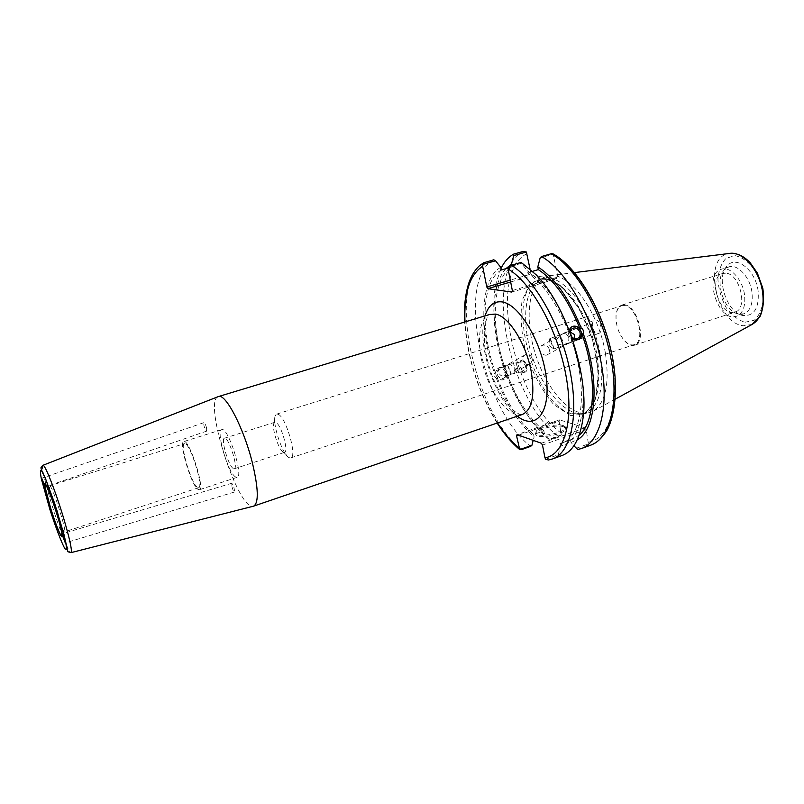 <?xml version="1.0" encoding="UTF-8"?>
<svg xmlns="http://www.w3.org/2000/svg" width="804" height="804" viewBox="0 0 804 804"><rect width="100%" height="100%" fill="white"/><g stroke="black" fill="none" stroke-linecap="round" stroke-linejoin="round"><path stroke-width="0.6" stroke-dasharray="4.02 3.01" d="M197.231 487.214C190.98 482.872 179.573 444.109 184.448 443.647C189.242 440.773 204.196 487.234 198.618 487.696L197.231 487.214M218.095 396.694C203.01 401.528 238.265 511.083 253.34 506.218M231.934 486.671C232.798 489.968 233.622 491.757 234.386 492.058C234.597 488.772 233.733 485.847 231.803 483.264L231.934 486.671M206.538 427.587C205.543 424.522 204.628 422.884 203.814 422.673C203.593 425.869 204.568 428.673 206.749 431.085L206.538 427.587M283.279 452.129L284.485 452.361C289.038 451.828 281.209 424.502 275.893 422.452L274.124 422.854C271.139 426.542 278.445 449.898 283.279 452.129M233.21 468.501C228.396 465.747 220.547 438.662 224.447 438.22C228.366 436.069 238.718 468.24 234.276 468.782L233.21 468.501M197.774 489.234L199.312 489.777C205.412 489.274 189.04 438.401 183.794 441.557C178.468 442.079 190.92 484.44 197.774 489.234M235.381 476.832C227.844 472.35 215.703 430.421 221.753 429.658C227.844 426.261 244.014 476.511 237.09 477.305L235.381 476.832M278.254 414.331C286.053 417.145 297.51 457.134 290.787 457.898L289.43 457.788C282.455 455.778 271.169 420.683 275.651 414.985L276.687 414.11L278.254 414.331M624.366 305.56L621.713 305.761C618.547 306.927 616.678 310.133 616.085 315.389C615.663 324.635 618.316 332.886 624.055 340.152C627.592 344.072 630.989 345.589 634.235 344.685C646.084 342.062 637.1 306.244 624.366 305.56M549.072 348.665C549.795 351.278 549.112 353.328 547.042 354.835L546.087 355.278C539.946 354.283 538.379 351.107 541.394 345.75C544.579 344.313 547.142 345.288 549.072 348.665M531.957 358.021C530.7 355.117 528.72 353.931 526.007 354.443L524.982 354.936C519.444 358.222 525.545 367.116 530.459 363.75C532.258 362.403 532.761 360.493 531.957 358.021M568.88 337.831C567.524 334.745 565.735 333.288 563.524 333.459L561.383 334.564C553.906 341.107 554.599 344.584 563.453 344.996L568.589 343.057L568.88 337.831M574.006 338.574L567.353 343.841C562.167 342.142 560.629 338.796 562.75 333.801L570.116 332.092M570.016 331.811L571.845 337.228M569.905 331.509L568.699 332.183L569.081 330.032M572.428 339.268L570.77 337.811L571.986 337.147M571.624 326.916L571.131 327.198C568.599 329.158 567.865 331.861 568.91 335.328C571.222 339.891 574.478 341.358 578.679 339.73M553.825 348.634C552.81 344.082 551.464 340.755 549.785 338.655L553.283 348.665L553.825 348.634M593.905 333.489C592.719 328.957 591.382 325.6 589.895 323.409C589.191 323.429 593.352 334.384 593.854 333.841L593.905 333.489M592.669 328.926L589.432 322.193C588.558 322.213 593.694 335.73 594.317 335.067L592.669 328.926M592.99 328.806C594.518 332.343 596.457 333.871 598.809 333.369C603.995 331.841 599.694 317.972 594.709 320.183C592.297 321.62 591.724 324.494 592.99 328.806M561.011 311.701C554.499 299.279 547.444 289.048 539.846 281.018L526.791 270.084L521.414 263.31L508.208 267.109M521.163 262.406L521.414 263.31M545.695 459.285L558.227 454.773L558.478 456.461L561.966 455.536M558.227 454.773L560.499 446.13C571.805 443.506 579.031 432.311 582.166 412.532C583.654 401.578 583.423 389.156 581.463 375.267M568.699 332.183C557.082 303.379 543.283 283.601 527.313 272.857L526.791 270.084M532.64 271.3L527.313 272.857M509.867 370.091L511.042 374.192L510.279 374.383C503.455 373.719 502.128 370.724 506.319 365.388L507.535 364.785L509.867 370.091M505.897 372.262C504.249 369.076 501.947 368.152 498.993 369.488C494.108 372.383 499.505 381.066 504.198 377.87C506.038 376.523 506.6 374.654 505.897 372.262M507.424 364.916L510.952 374.172L512.058 373.639C514.409 372.021 515.243 369.981 514.56 367.528L509.836 364.393L507.424 364.916M521.454 361.89L520.258 361.981C514.791 363.036 517.193 373.136 522.54 371.569C526.942 367.961 526.58 364.735 521.454 361.89M494.601 376.272L496.359 378.362L497.284 377.86C499.666 380.111 502.168 380.553 504.791 379.197L507.344 374.594L506.409 375.096L504.621 370.192L505.555 369.679C503.214 367.327 500.711 366.885 498.048 368.353L494.581 373.448L494.601 376.272M496.108 375.438C495.214 372.403 495.907 370.011 498.189 368.262C504.319 363.87 511.505 375.428 504.942 379.126C501.133 380.744 498.189 379.508 496.108 375.438M505.967 268.626C501.394 273.631 498.098 280.626 496.078 289.631C491.556 313.098 494.41 339.951 504.621 370.192M500.992 268.456L496.249 282.505C485.556 327.349 511.042 406.553 545.886 436.753L549.423 439.728L558.468 436.532C509.083 400.894 482.531 271.973 523.032 251.461M518.55 435.185L559.051 421.095L561.282 434.924L549.232 439.175L549.423 439.728M549.232 439.175L544.328 433.376L543.846 430.884L533.615 434.461L534.097 436.964L533.213 440.361M506.409 375.096C515.686 399.256 527.414 417.909 541.594 431.055L544.328 433.376M508.068 268.023L511.987 266.898C491.917 278.134 490.118 326.605 505.555 369.679M511.987 266.898L511.645 265.139M501.284 269.983C481.536 281.149 480.028 329.7 495.495 372.935M500.761 267.31C480.199 278.586 478.591 328.806 494.581 373.448M502.842 365.9C508.058 368.835 508.429 372.141 503.957 375.83C498.53 377.428 496.058 367.066 501.616 365.991L502.842 365.9M526.318 364.755C527.303 368.704 526.138 371.347 522.821 372.684C516.218 374.624 513.243 362.162 520.007 360.855C522.871 360.443 524.972 361.74 526.318 364.755M526.459 364.714C525.203 361.689 523.685 360.272 521.896 360.453C517.736 361.207 521.253 373.458 525.233 372.121C527.193 371.106 527.605 368.634 526.459 364.714M624.567 304.877C637.683 305.57 646.939 342.454 634.738 345.157C631.391 346.092 627.894 344.534 624.236 340.484C618.336 333.007 615.603 324.514 616.035 315.007C616.648 309.59 618.577 306.284 621.844 305.088L624.567 304.877M725.57 273.169L722.575 273.481C707.259 277.41 720.263 317.821 734.997 312.083C748.454 308.917 739.881 273.3 725.57 273.169M576.026 448.371L588.417 443.908L586.176 429.587L542.489 445.064M541.363 443.235L585.031 427.798L586.176 429.587M585.031 427.798L559.564 419.869L517.042 434.652M559.051 421.095L559.564 419.869M530.017 268.908L530.992 274.043L510.299 280.104M510.661 281.973L532.077 275.692L530.992 274.043M532.077 275.692L557.313 278.556L511.846 292.073M512.339 290.546L557.865 277.038L557.313 278.556M557.865 277.038L553.182 254.154L540.147 257.903M600.106 354.313C592.96 310.826 561.524 271.32 542.589 278.867L539.293 280.264C524.077 288.877 521.474 323.419 532.077 356.082C542.509 388.804 564.78 415.336 582.166 413.467L585.644 412.683C599.884 406.05 604.708 386.593 600.106 354.313M548.72 459.948L552.529 458.943M560.499 446.13L559.996 443.547L570.528 439.798L571.011 442.371L573.885 445.808M590.769 445.155L587.141 446.14L588.417 443.908M587.141 446.14L577.815 449.496M561.282 434.924L558.468 436.532M758.142 290.998C755.599 269.963 735.821 254.687 726.987 266.084C715.429 277.661 726.756 312.856 742.896 315.52C754.212 316.324 759.288 308.153 758.142 290.998M605.372 352.996C598.377 310.384 568.137 270.868 548.579 275.802L543.192 277.692C527.595 286.546 524.871 321.711 535.655 354.936C546.268 388.211 568.991 415.186 586.819 413.286L592.307 411.678C605.533 403.678 609.894 384.111 605.372 352.996M558.478 456.461L549.082 459.848M493.777 259.782C454.994 279.913 482.46 409.789 530.64 446.361M563.272 425.567L565.272 426.813C569.312 431.758 538.097 438.733 535.595 433.436L536.479 430.833C543.303 426.472 551.715 424.592 561.694 425.195L563.272 425.567M563.504 426.763C555.815 423.889 532.409 430.522 535.836 434.642C538.338 439.959 569.544 432.984 565.503 428.019L563.504 426.763M507.344 374.594C516.972 399.548 529.143 418.311 543.846 430.884M497.284 377.86C506.922 402.915 519.032 421.788 533.615 434.461M559.996 443.547L561.936 442.974C582.92 437.275 588.598 386.925 570.77 337.811M570.528 439.798L579.141 435.245M496.359 378.362C506.359 404.392 518.942 423.919 534.097 436.964M744.484 294.576C742.514 279.35 730.052 265.953 721.339 269.239C702.656 274.043 718.485 323.248 736.464 316.253C743.047 313.359 745.72 306.133 744.484 294.576M751.941 292.153C750.001 276.968 737.499 263.632 728.725 266.928L724.273 269.883C713.982 280.154 724.123 311.671 738.484 314.012L743.811 313.821C750.433 310.907 753.147 303.691 751.941 292.153M571.011 442.371L577.252 439.858M50.451 486.49C54.109 490.892 67.064 532.58 64.571 531.866L63.787 531.132C59.878 525.756 47.426 485.586 49.798 485.948L50.451 486.49M66.24 544.78L69.415 551.082L70.953 552.649M42.934 465.305C39.818 464.993 51.928 508.46 62.119 534.69M63.044 537.082L65.405 542.851M485.063 315.861C476.169 342.524 494.571 399.709 517.344 416.181M522.429 414.442C510.64 418.492 493.083 397.749 484.681 371.337C476.099 344.976 478.269 317.892 490.209 314.304M497.475 422.954C478.36 391.95 467.526 358.282 464.973 321.942M571.614 413.708L582.699 413.708C596.88 407.095 601.663 387.639 597.03 355.318C589.834 311.801 558.448 272.234 539.595 279.752C503.274 288.556 531.725 404.342 571.614 413.708M570.549 415.668L553.644 404.462C542.529 391.277 533.484 374.845 526.499 355.177C521.404 335.047 519.937 316.776 522.108 300.364L530.439 283.108L544.65 278.053L562.207 287.078L579.503 309.078L592.578 339.62L598.407 371.81L595.794 398.362L585.664 413.809L570.549 415.668M588.508 442.15C608.919 439.074 620.366 404.402 612.336 359.318C604.467 314.274 578.257 268.918 553.916 255.783M527.092 253.582C487.063 272.737 512.962 399.196 561.363 433.215M484.189 262.506C445.979 282.516 473.747 412.703 521.535 449.587M752.132 324.414L743.429 325.771C715.62 323.429 702.143 256.325 729.308 253.471M745.027 322.233L754.212 320.283C759.338 315.681 762.343 308.575 763.237 298.987C762.554 288.666 759.669 278.898 754.564 269.692C748.514 261.853 742.012 257.159 735.047 255.622L726.062 258.305C721.278 263.3 718.565 270.445 717.932 279.752C718.696 289.591 721.469 298.907 726.243 307.711C731.921 315.389 738.183 320.233 745.027 322.233M198.618 487.696L64.571 531.866L62.019 533.956M48.501 486.159L184.448 443.647M521.474 414.763C520.118 414.703 517.917 413.608 514.882 411.477C508.369 405.538 502.6 400.231 492.299 376.453C488.36 364.795 485.827 354.675 484.691 346.082L484.209 330.544C485.033 322.746 486.711 317.429 489.244 314.605M231.803 483.264L62.33 533.725M234.386 492.058L65.295 542.891M203.814 422.673L41.748 478.199M206.749 431.085L44.612 487.144M274.807 422.281L224.447 438.22M284.485 452.361L234.276 468.782M221.753 429.658L183.794 441.557M237.09 477.305L199.312 489.777M283.591 452.28L289.43 457.788M274.124 422.854L275.651 414.985M290.787 457.898L634.235 344.685M276.687 414.11L621.713 305.761M547.042 354.835L568.056 343.539M541.394 345.75L561.383 334.564M569.302 342.866L577.513 338.454M562.75 333.801L572.046 328.595M553.725 349.016L566.569 344.162M549.785 338.655L563.212 333.549M549.695 339.238L548.66 345.006L553.283 348.665M567.624 343.76L593.854 333.841M564.388 333.107L589.895 323.409M594.317 335.067L598.809 333.369M589.432 322.193L594.709 320.183M539.846 281.018L536.057 274.707M582.166 412.532L582.769 419.869M506.319 365.388L498.993 369.488M511.042 374.192L504.198 377.87M524.982 354.936L507.435 364.755M530.459 363.75L512.058 373.639M511.012 374.212L522.54 371.569M508.289 364.554L520.258 361.981M541.594 431.055L545.886 436.753M496.078 289.631L496.249 282.505M503.957 375.83L510.279 374.383M501.616 365.991L507.465 364.735M522.821 372.684L525.233 372.121M520.007 360.855L521.896 360.453M634.738 345.157L734.997 312.083M621.844 305.088L722.575 273.481M585.644 412.683L582.699 413.708C585.081 413.085 590.558 409.568 594.87 399.548C599.975 384.483 598.849 360.514 591.493 336.826C583.614 313.309 570.528 293.239 557.604 284.063C548.308 278.536 541.966 278.867 539.595 279.752L542.589 278.867M497.153 423.065C478.159 392.01 467.325 358.343 464.652 322.042M574.538 272.586L548.579 275.802M615.261 399.146L592.307 411.678M561.694 425.195L548.74 421.437L536.479 430.833M535.595 433.436L535.836 434.642M565.272 426.813L565.503 428.019M572.488 439.215L561.936 442.974M728.725 266.928L721.339 269.239M743.811 313.821L736.464 316.253M738.484 314.012L742.896 315.52M724.273 269.883L726.987 266.084M582.166 413.467L586.819 413.286M539.293 280.264L543.192 277.692"/><path stroke-width="1.21" d="M63.064 537.132L62.33 533.725L65.295 542.891L63.064 537.132M43.848 483.636L44.612 487.144L41.748 478.199L43.848 483.636M253.34 506.218L253.682 506.118C258.898 502.872 258.426 488.319 252.285 462.441C243.672 427.738 225.391 392.925 218.427 396.573L218.095 396.694M533.213 440.361L531.926 445.285L530.64 446.361L521.535 449.587L519.736 449.587L516.57 435.868L518.55 435.185M544.971 457.788L545.695 459.285L548.428 459.999L552.529 458.943C570.88 452.763 579.312 415.849 569.825 370.051C560.468 324.303 534.64 279.159 511.264 265.25L508.208 267.109L508.128 269.008C531.514 282.737 557.393 329.107 565.835 374.764C574.428 420.482 564.277 455.175 544.971 457.788L542.489 445.064L541.363 443.235L517.042 434.652L516.57 435.868M508.128 269.008L512.339 290.546L511.846 292.073L487.857 288.676L510.661 281.973M510.299 280.104L486.792 286.988L487.857 288.676M486.792 286.988L482.641 266.265L483.455 262.848L493.777 259.782L495.525 260.787L500.761 267.31L501.284 269.983L508.068 268.023M570.116 332.092L574.709 334.645L574.006 338.574M571.845 337.228C573.855 338.986 575.905 339.308 578.006 338.193C580.046 336.685 580.649 334.575 579.825 331.851C577.935 328.213 575.342 327.127 572.046 328.595L570.016 331.811M581.463 375.267L571.986 337.147L561.011 311.701M569.081 330.032L571.322 327.097C574.277 325.479 577.141 325.982 579.925 328.615L581.151 327.942C583.201 329.228 583.895 331.107 583.232 333.559L581.995 334.223L579.041 339.529L572.428 339.268M578.679 339.73L578.85 339.63C585.855 335.72 578.538 322.866 571.624 326.916M552.529 458.943L561.966 455.536C572.739 451.516 579.674 439.627 582.769 419.869C589.754 377.779 566.277 304.816 536.057 274.707L521.163 262.406L511.264 265.25M579.925 328.615C568.317 299.942 554.448 280.274 538.338 269.631L532.64 271.3M581.151 327.942C569.031 298.033 554.589 277.671 537.816 266.868L538.338 269.631M511.645 265.139L511.465 264.235L505.967 268.626M511.465 264.235L513.716 255.612L526.369 252.004L530.017 268.908M526.369 252.004L523.032 251.461L513.515 254.164L513.716 255.612M513.515 254.164C508.389 257.079 504.208 261.843 500.992 268.456M482.712 264.436L495.525 260.787M573.885 445.808L577.815 449.496L581.403 448.531C600.498 442.079 609.754 405.226 600.608 359.86C591.593 314.535 565.544 270.054 541.534 256.536L551.343 253.712C575.563 267.099 601.683 311.369 610.578 356.564C619.613 401.789 610.095 438.612 590.769 445.155L581.403 448.531M541.534 256.536L540.147 257.903L537.816 266.868M590.769 445.155C595.945 443.024 600.538 440.13 607.01 430.251C614.236 417.155 617.542 393.156 613.995 366.674C607.452 318.927 579.825 268.506 553.031 253.853L551.343 253.712M531.926 445.285L519.736 449.587C511.766 442.954 504.249 434.12 497.153 423.065M579.141 435.245C595.282 422.412 597.452 376.996 581.995 334.223M577.252 439.858C596.327 429.748 600.276 380.523 583.232 333.559M45.577 484.139C40.542 476.963 55.777 527.695 61.064 535.856C62.812 538.198 62.139 532.901 59.265 522.218C54.963 506.902 48.25 488.259 45.577 484.139M64.933 548.79C61.576 542.8 55.707 527.424 49.938 509.625L41.396 479.043C40.11 472.37 40.18 469.647 41.597 470.853L45.416 478.48L57.014 510.681L65.787 542.409L66.682 549.564L64.933 548.79M70.953 552.649L71.043 552.629C72.29 550.891 69.958 539.876 64.049 519.595C56.049 492.48 44.783 463.717 42.934 465.305L218.346 396.593M62.119 534.69L63.044 537.082M65.405 542.851L66.24 544.78M489.244 314.605L495.224 314.073C508.289 315.65 526.057 343.318 531.173 371.237C535.062 395.367 532.147 409.769 522.429 414.442L521.474 414.763M517.344 416.181C535.514 430.743 550.79 413.125 546.288 377.639C542.117 342.263 519.123 303.902 501.917 301.892C493.887 300.967 488.269 305.62 485.063 315.861M519.032 448.14C511.505 441.898 504.319 433.507 497.475 422.954M464.973 321.942C463.818 293.299 469.707 274.737 482.641 266.265M752.132 324.414L760.162 316.243C763.458 308.183 764.333 298.827 762.795 288.174L757.378 273.119L750.243 262.838C743.75 255.863 736.776 252.737 729.308 253.471C742.504 250.687 759.85 270.445 762.644 292.354C764.403 308.475 760.896 319.168 752.132 324.414L615.261 399.146M62.019 533.956L61.265 535.233C60.823 536.77 55.697 524.238 50.974 509.424L45.004 486.832L45.145 485.144L48.501 486.159M253.602 506.148L71.043 552.629L67.908 551.745L64.039 534.73L54.742 503.636L45.275 477.978L41.466 469.908L40.914 467.827L42.934 465.305M490.209 314.304L218.427 396.573M522.429 414.442L253.682 506.118M464.652 322.042C463.838 306.193 465.405 292.706 469.335 281.591C471.636 275.36 474.903 270.174 479.134 266.044L483.455 262.848M729.308 253.471L574.538 272.586"/></g></svg>
